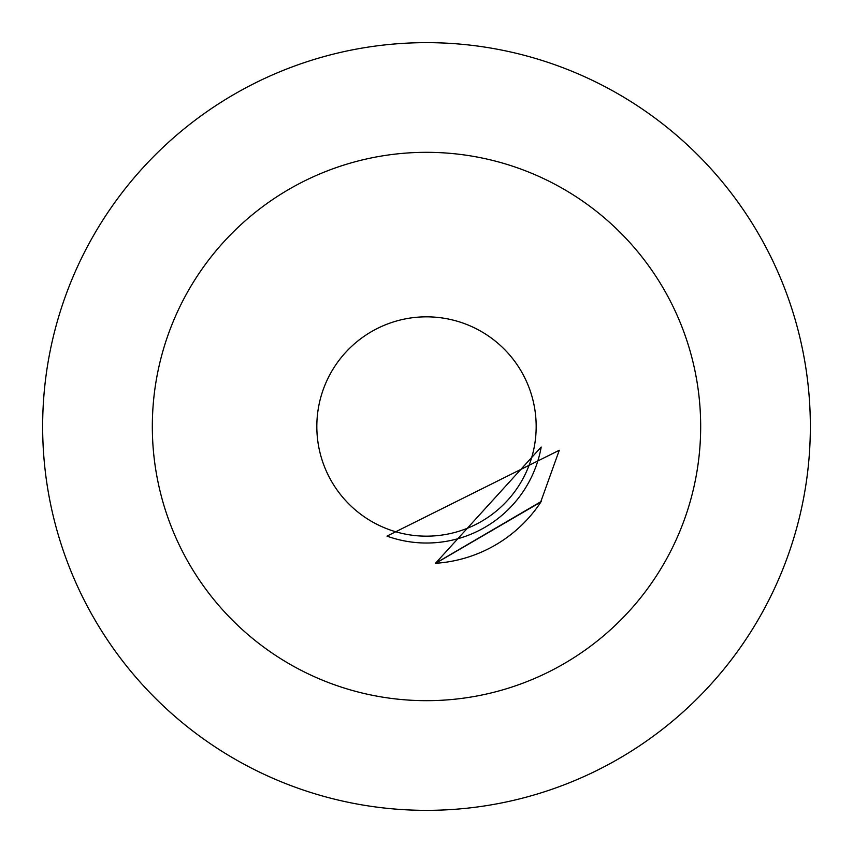 <?xml version="1.0" encoding="UTF-8"?>
<svg xmlns="http://www.w3.org/2000/svg" width="853" height="853" viewBox="0 0 853 853"><rect width="100%" height="100%" fill="white"/><g stroke="black" fill="none" stroke-linecap="round" stroke-linejoin="round"><path stroke-width="1.28" d="M700.676 426.5A274.176 274.176 0 0 1 289.412 663.943A274.176 274.176 0 0 1 289.412 189.057A274.176 274.176 0 0 1 700.676 426.5M810.35 426.5A383.85 383.85 0 0 1 234.575 758.925A383.85 383.85 0 0 1 234.575 94.075A383.85 383.85 0 0 1 810.35 426.5A383.85 383.85 0 0 1 234.575 758.925A383.85 383.85 0 0 1 234.575 94.075A383.85 383.85 0 0 1 810.35 426.5A383.85 383.85 0 0 1 234.575 758.925A383.85 383.85 0 0 1 234.575 94.075A383.85 383.85 0 0 1 810.35 426.5M316.826 426.5A109.674 109.674 0 0 0 534.458 445.82A109.674 109.674 0 0 0 436.203 317.263A109.674 109.674 0 0 0 316.826 426.5M559.28 450.267L386.985 536.121A116.53 116.53 0 0 0 541.207 447.025L435.467 563.3A137.088 137.088 0 0 0 540.439 502.726L559.28 450.267M435.467 563.3L541.218 501.468M435.83 563.225L540.887 502.001"/></g></svg>
